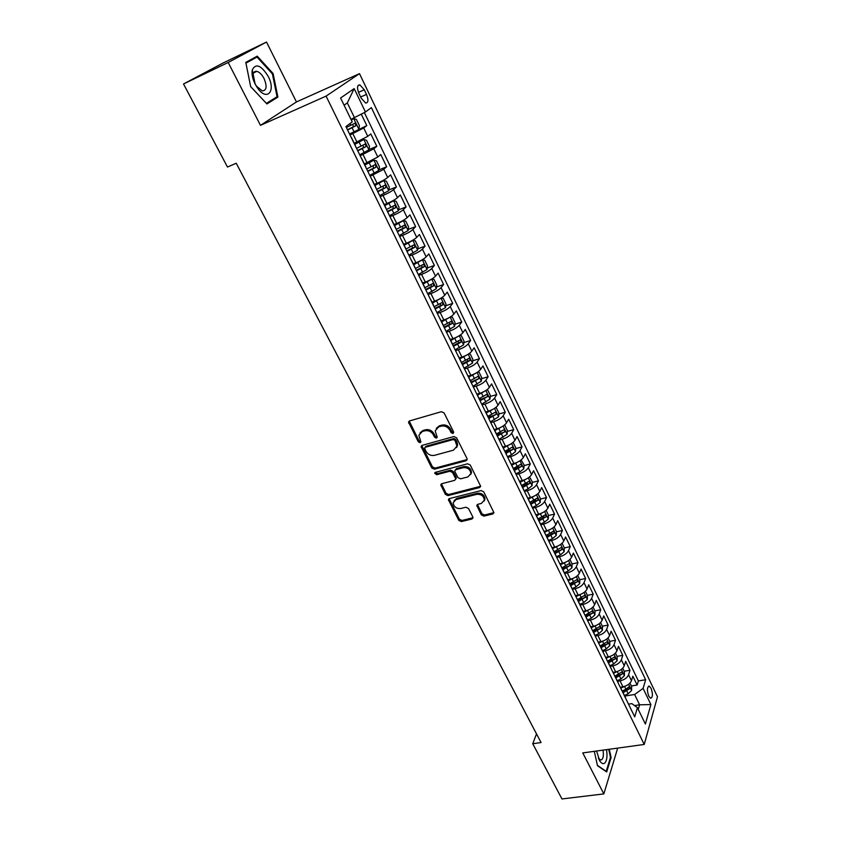 <?xml version="1.0" encoding="UTF-8"?>
<svg xmlns="http://www.w3.org/2000/svg" width="841" height="841" viewBox="0 0 841 841"><rect width="100%" height="100%" fill="white"/><g stroke="black" fill="none" stroke-linecap="round" stroke-linejoin="round"><path stroke-width="1.26" d="M452.984 433.514L453.614 431.917L444.09 412.963L441.399 411.691L409.556 420.931L408.516 422.119L418.303 441.819L420.153 442.692L420.889 441.861L418.85 435.365L422.224 431.549L424.863 430.792C428.447 430.171 431.286 431.517 433.367 434.839L434.597 437.246L436.458 438.129L437.215 437.278L435.186 430.823L438.645 426.881L441.315 426.124C444.942 425.483 447.801 426.839 449.882 430.182L451.112 432.621L452.984 433.514M651.06 688.264L649.199 686.13C647.002 687.118 646.866 690.472 648.789 696.19L650.65 698.314C652.837 697.305 652.973 693.962 651.06 688.264M481.315 514.881L483.922 516.122L492.847 513.967L493.961 512.726L483.722 491.827L481.084 490.576L449.483 498.555L448.421 499.733L458.755 520.348L461.341 521.588L471.927 519.023L473.01 517.835L472.821 516.942L468.511 508.49L465.903 507.239L460.637 508.542C456.2 508.742 453.72 506.797 453.173 502.718L456.032 499.565L476.826 494.34C481.262 494.098 483.785 496.022 484.374 500.101L481.409 503.412L477.919 504.274L476.826 505.494L481.315 514.881L481.935 513.756L484.542 514.997L493.972 512.621M582.781 752.916L603.838 793.904L561.967 798.95L532.742 743.738L541.068 742.54L236.237 163.249L227.48 167.033L183.517 83.984L228.184 62.476L260.479 125.351L326.077 96.126L644.227 744.453L582.781 752.916M466.072 460.742L467.186 459.48L466.986 458.524L456.579 437.804L453.898 436.532L422.129 445.373L421.078 446.56L431.769 467.943L434.387 469.194L466.072 460.742L467.186 459.47M470.266 465.052L480.684 486.329L479.58 487.58L447.969 495.612L445.373 494.371L440.779 484.868L441.84 483.691L454.571 480.379L455.654 479.17L455.454 478.214L452.532 472.474L449.903 471.212L436.637 474.723L434.66 473.157L435.407 472.327L467.607 463.79L470.266 465.052M631.349 685.972L637.131 685.037L632.852 676.196L631.465 680.695L628.595 674.755C627.228 677.814 624.379 679.854 620.038 680.853L617.473 681.273M624.211 671.244L629.993 670.277L625.683 661.352L624.253 665.799L621.352 659.796C619.954 662.834 617.084 664.874 612.742 665.893L610.156 666.335M616.989 656.379L622.792 655.37L618.44 646.351L616.968 650.755L614.035 644.69C612.616 647.707 609.725 649.736 605.362 650.787L602.776 651.249M609.704 641.357L615.517 640.306L611.113 631.202L609.609 635.554L606.634 629.436C605.194 632.411 602.282 634.44 597.909 635.523L595.312 635.996M602.335 626.188L608.169 625.094L603.722 615.896L602.167 620.206L599.17 614.014C597.688 616.968 594.766 618.997 590.371 620.101L587.775 620.595M594.902 610.86L600.737 609.725L596.248 600.432L594.65 604.69L591.622 598.435C590.119 601.357 587.165 603.386 582.771 604.521L580.164 605.036M587.386 595.375L593.231 594.198L588.7 584.81L587.06 589.015L584.001 582.697C582.466 585.588 579.491 587.617 575.076 588.774L572.427 589.32M579.785 579.733L585.651 578.513L581.068 569.021L579.386 573.173L576.295 566.792C574.729 569.651 571.733 571.68 567.307 572.868L564.563 573.446M572.111 563.922L577.998 562.661L573.362 553.073L571.638 557.173L568.505 550.718C566.908 553.546 563.89 555.575 559.454 556.795L556.71 557.394M564.311 547.954L570.251 546.639L565.572 536.957L563.796 540.994L560.642 534.477C559.013 537.273 555.975 539.291 551.528 540.542L548.763 541.162M550.908 533.089L552.032 532.837M556.437 531.827L562.429 530.461L557.699 520.663L555.88 524.658L552.695 518.067C551.023 520.821 547.964 522.839 543.507 524.122L540.742 524.763M542.067 517.036L544.022 516.574M548.469 515.533L554.534 514.103L549.751 504.201L547.88 508.132L544.653 501.478C542.96 504.201 539.869 506.219 535.402 507.522L532.626 508.195M532.868 500.889L535.896 500.153M540.416 499.06L546.545 497.567L541.709 487.57L539.796 491.438L536.537 484.71C534.802 487.391 531.691 489.409 527.212 490.755L524.437 491.438M523.48 484.616L527.654 483.575M532.279 482.408L538.471 480.863L533.583 470.75L531.617 474.566L528.327 467.764C526.55 470.413 523.428 472.421 518.929 473.788L516.143 474.503M513.893 468.216L519.244 466.829M524.059 465.588L530.303 463.969L525.373 453.751L523.354 457.504L520.022 450.629C518.224 453.236 515.07 455.244 510.561 456.652L507.775 457.388M505.02 451.438L510.561 449.967M515.743 448.579L522.061 446.897L517.068 436.574L514.997 440.253L511.633 433.304C509.793 435.88 506.618 437.888 502.098 439.317L499.302 440.085M496.642 434.334L501.499 432.999M507.333 431.401L513.725 429.646L508.679 419.196L506.555 422.823L503.149 415.79C501.278 418.324 498.072 420.332 493.541 421.804L490.745 422.581M488.179 417.031L491.89 415.99M498.829 414.024L505.294 412.206L500.185 401.641L498.019 405.194L494.571 398.087C492.658 400.579 489.43 402.576 484.889 404.09L482.082 404.899M479.622 399.549L482.009 398.855M490.229 396.468L496.768 394.566L491.607 383.885L489.378 387.375L485.898 380.195C483.953 382.634 480.695 384.631 476.143 386.177L473.336 387.007M470.981 381.877L471.875 381.604M481.536 378.713L488.158 376.736L482.934 365.94L480.653 369.357L477.131 362.093C475.144 364.5 471.864 366.487 467.302 368.064L464.484 368.926M472.747 360.768L479.444 358.708L474.166 347.785L471.822 351.128L468.269 343.79C466.24 346.145 462.939 348.132 458.356 349.751L455.538 350.634M463.843 342.623L470.634 340.468L465.304 329.441L462.897 332.71L459.302 325.278C457.231 327.591 453.898 329.577 449.304 331.228L446.487 332.142M454.855 324.279L461.72 322.04L456.327 310.876L453.877 314.071L450.229 306.555C448.127 308.826 444.763 310.802 440.158 312.495L437.331 313.43M445.751 305.725L452.71 303.391L447.265 292.111L444.742 295.223L441.062 287.622C438.907 289.84 435.522 291.816 430.907 293.541L428.069 294.518M436.542 286.97L443.606 284.542L438.087 273.125L435.501 276.153L431.78 268.468C429.593 270.644 426.177 272.61 421.551 274.376L418.713 275.375M427.228 267.995L434.387 265.462L428.805 253.919L426.166 256.873L422.403 249.094C420.164 251.217 416.726 253.183 412.079 254.991L409.241 256.021M417.798 248.82L425.062 246.171L419.428 234.492L416.715 237.362L412.899 229.498C410.629 231.569 407.16 233.525 402.503 235.375L399.654 236.437M408.253 229.414L415.643 226.66L409.924 214.844L407.16 217.63L403.302 209.672C400.978 211.68 397.478 213.635 392.81 215.527L389.961 216.621M398.592 209.798L406.098 206.928L400.327 194.965L397.478 197.667L393.577 189.614C391.212 191.569 387.69 193.514 383.012 195.448L380.153 196.573M388.826 189.95L396.447 186.954L390.602 174.854L387.701 177.462L383.748 169.314L370.219 176.284M378.923 169.871L386.681 166.749L380.773 154.513L377.798 157.015L373.803 148.773L360.179 155.764M368.905 149.572L376.81 146.302L370.818 133.919L367.769 136.337L354.24 143.275M631.465 680.695C630.119 683.765 627.27 685.804 622.939 686.792L620.237 687.234M624.253 665.799C622.876 668.847 620.017 670.876 615.665 671.896L612.963 672.348M616.968 650.755C615.559 653.772 612.679 655.812 608.316 656.853L605.604 657.326M609.609 635.554C608.169 638.55 605.268 640.579 600.894 641.651L598.172 642.135M602.167 620.206C600.705 623.17 597.772 625.199 593.399 626.293L590.666 626.797M594.65 604.69C593.157 607.623 590.214 609.651 585.82 610.776L583.086 611.302M587.06 589.015C585.536 591.917 582.571 593.946 578.166 595.092L575.423 595.649M579.386 573.173C577.83 576.043 574.845 578.072 570.429 579.249L567.686 579.817M571.638 557.173C570.051 560.011 567.034 562.03 562.608 563.239L559.854 563.838M563.796 540.994C562.177 543.801 559.149 545.83 554.713 547.06L551.948 547.68M555.88 524.658C554.23 527.423 551.181 529.441 546.724 530.713L543.959 531.344M547.88 508.132C546.198 510.876 543.118 512.884 538.65 514.187L535.99 514.818M539.796 491.438C538.072 494.14 534.971 496.158 530.492 497.483L527.727 498.156M531.617 474.566C529.862 477.225 526.739 479.233 522.25 480.6L519.475 481.304M523.354 457.504C521.567 460.132 518.424 462.14 513.914 463.528L511.128 464.253M514.997 440.253C513.178 442.85 510.003 444.847 505.494 446.277L502.834 446.991M506.555 422.823C504.695 425.367 501.499 427.375 496.978 428.836L494.329 429.562M498.019 405.194C496.116 407.706 492.9 409.704 488.358 411.196L485.699 411.953M489.378 387.375C487.444 389.835 484.206 391.832 479.654 393.367L476.984 394.145M480.653 369.357C478.676 371.775 475.417 373.772 470.844 375.338L468.174 376.137M471.822 351.128C469.814 353.514 466.524 355.501 461.94 357.099L459.27 357.93M462.897 332.71C460.847 335.033 457.525 337.02 452.942 338.66L450.25 339.522M453.877 314.071C451.775 316.353 448.432 318.34 443.838 320.011L441.147 320.894M444.742 295.223C442.608 297.462 439.233 299.438 434.618 301.152L431.927 302.056M435.501 276.153C433.336 278.35 429.93 280.316 425.304 282.071L422.603 283.007M426.166 256.873C423.948 259.007 420.521 260.983 415.885 262.77L413.173 263.738M416.715 237.362C414.455 239.454 410.997 241.409 406.35 243.249L403.638 244.247M407.16 217.63C404.847 219.669 401.367 221.625 396.7 223.496L393.987 224.515M397.478 197.667C395.133 199.643 391.612 201.598 386.944 203.511L384.221 204.563M387.701 177.462C385.294 179.385 381.751 181.33 377.073 183.296L374.35 184.379M377.798 157.015L364.353 163.942M358.981 93.519L361.231 98.208L365.656 103.054C368.379 102.854 368.663 99.984 366.508 94.423L364.279 89.777L359.822 84.867C357.099 85.057 356.815 87.937 358.981 93.519M326.077 96.126L359.496 73.64L657.483 696.79L644.227 744.453M637.131 685.037L638.372 680.926L645.657 679.738L371.365 107.616L365.457 112.021L350.97 119.348M645.657 679.738L643.102 688.38L650.892 704.548L645.383 724.048L637.415 707.68L634.724 716.826L345.914 126.613L352.221 121.913L340.584 98.008L354.177 88.599L365.457 112.021M349.53 133.992L366.813 125.614L363.733 127.99L350.014 134.991M376.81 146.302L373.803 148.773M386.681 166.749L383.748 169.314M396.447 186.954L393.577 189.614M406.098 206.928L403.302 209.672M415.643 226.66L412.899 229.498M425.062 246.171L422.403 249.094M434.387 265.462L431.78 268.468M443.606 284.542L441.062 287.622M452.71 303.391L450.229 306.555M461.72 322.04L459.302 325.278M470.634 340.468L468.269 343.79M479.444 358.708L477.131 362.093M488.158 376.736L485.898 380.195M496.768 394.566L494.571 398.087M505.294 412.206L503.149 415.79M513.725 429.646L511.633 433.304M522.061 446.897L520.022 450.629M530.303 463.969L528.327 467.764M538.471 480.863L536.537 484.71M546.545 497.567L544.653 501.478M554.534 514.103L552.695 518.067M562.429 530.461L560.642 534.477M570.251 546.639L568.505 550.718M577.998 562.661L576.295 566.792M585.651 578.513L584.001 582.697M593.231 594.198L591.622 598.435M600.737 609.725L599.17 614.014M608.169 625.094L606.634 629.436M615.517 640.306L614.035 644.69M622.792 655.37L621.352 659.796M629.993 670.277L628.595 674.755M638.372 680.926L364.374 112.599M366.813 125.614L361.304 114.229M634.545 705.588L639.612 704.811L634.608 694.498L624.705 696.064M354.545 117.803L347.312 102.917L344.095 105.209M260.479 125.351L296.452 101.94L266.513 42.05L228.184 62.476M266.513 42.05L223.443 62.823L183.517 83.984M603.838 793.904L617.683 748.112M296.452 101.94L359.496 73.64M536.516 733.888L532.742 743.738M638.256 709.415L639.612 704.811L650.892 704.548M628.511 704.138L631.854 703.623L637.415 707.68M391.654 220.079L391.927 220.636M401.493 240.19L401.798 240.81M411.217 260.069L411.543 260.731M420.836 279.717L421.183 280.431M415.412 268.636L415.307 268.1M430.34 299.133L430.708 299.89M425.01 288.242L424.884 287.664M439.727 318.329L440.116 319.138M434.482 307.617L434.345 307.007M449.01 337.304L449.43 338.156M443.859 326.771L443.701 326.129M458.187 356.069L458.629 356.952M453.12 345.704L452.952 345.031M467.27 374.613L467.722 375.538M462.277 364.416L462.098 363.711M476.237 392.947L476.71 393.914M471.328 382.918L471.128 382.192M485.11 411.07L485.604 412.079M480.285 401.21L480.064 400.453M493.877 429.005L494.392 430.045M489.136 419.291L488.905 418.513M502.561 446.729L503.086 447.811M497.883 437.183L497.641 436.374M511.139 464.264L511.685 465.388M506.534 454.865L506.282 454.035M519.622 481.599L520.19 482.766M515.102 472.358L514.829 471.496M528.011 498.755L528.6 499.943M523.565 489.662L523.281 488.768M536.316 515.712L536.915 516.942M531.933 506.766L531.638 505.861M544.526 532.5L545.147 533.762M540.216 523.691L539.911 522.755M552.642 549.099L553.283 550.392M548.406 540.437L548.09 539.48M560.684 565.52L561.336 566.845M556.511 556.994L556.185 556.017M568.632 581.772L569.294 583.128M564.532 573.383L564.185 572.385M576.505 597.846L577.178 599.234M572.458 589.594L572.111 588.563M584.285 613.751L584.979 615.17M580.311 605.625L579.943 604.584M591.99 629.488L592.695 630.939M588.08 621.499L587.701 620.437M599.612 645.068L600.327 646.55M595.764 637.205L595.375 636.122M607.149 660.49L607.885 661.993M603.365 652.742L602.965 651.638M614.613 675.743L615.37 677.278M610.892 668.122L610.482 666.997M622.004 690.839L622.771 692.406M618.335 683.344L617.925 682.209M625.715 698.408L625.284 697.252M634.608 694.498L643.102 688.38M347.312 102.917L354.177 88.599M250.671 86.655L266.923 103.948L277.898 97.083L273.094 73.524L257.241 56.137L245.782 62.392L250.671 86.655M594.303 751.328L597.488 765.72L606.687 771.954L611.102 757.52L609.262 749.268M272.379 73.861L273.094 73.524M272.652 99.469L277.898 97.083M610.419 757.615L611.102 757.52M453.667 432.463L451.796 431.58L450.566 429.141C448.484 425.798 445.635 424.453 441.998 425.083L441.315 426.124M436.321 428.29L439.338 425.851L441.998 425.083M420.006 432.873L422.939 430.508L425.567 429.762C429.152 429.131 431.98 430.476 434.061 433.798L435.291 436.206L437.152 437.089M408.516 422.119L409.241 421.099L419.018 440.779L420.868 441.651M421.078 446.56L421.793 445.52L432.453 466.881L435.07 468.132L466.723 459.67M455.044 440.442L453.173 439.549L425.304 447.275L424.558 448.106L425.998 451.344C428.058 454.613 430.865 455.948 434.429 455.359L453.467 450.166L456.968 446.161L455.044 440.442L455.717 439.391L453.846 438.508L453.173 439.549M425.052 447.38L426.009 446.235L453.846 438.508M456.589 447.591L457.641 445.11L456.999 441.945L456.337 442.997M455.717 439.391L456.999 441.945M441.451 483.848L446.045 493.278L448.631 494.519L480.695 486.277M455.654 479.118L456.116 477.131L453.194 471.391L450.566 470.14L437.32 473.651L436.637 474.723M435.354 472.348L437.32 473.651M467.932 476.91L470.876 473.578C470.308 469.383 467.764 467.417 463.265 467.68L455.885 469.635L454.792 470.855L454.992 471.822L457.914 477.572L460.553 478.834L467.932 476.91M470.655 474.566L471.517 472.495C470.949 468.3 468.416 466.345 463.927 466.608L463.265 467.68M455.423 469.835L456.547 468.563L463.927 466.608M477.446 504.474L481.935 513.756M484.195 500.984L484.994 498.986C484.405 494.907 481.893 492.994 477.457 493.236L476.826 494.34M454.024 500.742L456.684 498.461L477.457 493.236M449.083 498.724L459.396 519.233L461.972 520.463L473.01 517.72M353.725 118.644L358.771 129.02L359.443 125.708L356.395 119.443L353.651 118.623L351.317 120.053M353.651 118.623L351.16 119.727M347.585 130.019L355.943 125.719L355.123 123.101L346.355 127.496M352.915 124.237L353.283 126.854L347.449 129.745M268.184 76.352C261.152 65.177 255.853 63.022 252.279 69.887C251.543 73.924 252.479 78.633 255.107 84.016L257.199 87.538C266.671 101.856 276.321 91.522 268.184 76.352M264.053 78.528C261.887 74.481 259.48 72.084 256.831 71.348C254.928 71.033 253.698 71.958 253.152 74.145L255.075 83.774L256.505 86.181L262.276 90.902C266.66 90.523 267.249 86.402 264.053 78.528M245.845 62.676L257.031 57.051L272.4 73.892L277.057 96.726L266.408 103.359L250.671 86.612L245.94 63.117L257.031 57.051M596.605 751.013L599.665 760.716C601.315 763.281 602.902 764.154 604.427 763.344C606.876 761.179 607.57 756.616 606.519 749.646M598.308 757.941L600.495 759.959L601.599 759.791C603.323 758.256 603.785 755.039 602.986 750.13M608.705 749.352L610.492 757.373L606.203 771.355L597.415 765.384M359.706 154.786L368.852 149.887L369.514 146.46L366.508 140.268L363.817 139.532L354.765 144.358M363.817 139.532L354.618 144.053M357.782 150.854L366.077 146.565L365.278 143.969L356.563 148.373M363.133 145.104L363.417 147.669L357.625 150.539M369.756 175.338L378.828 170.418L379.47 166.97L376.495 160.841L373.856 160.179L364.878 165.025M373.856 160.179L364.71 164.678M367.853 171.448L376.095 167.159L375.317 164.584L366.655 168.988M373.215 165.719L373.436 168.232L367.685 171.091M379.69 195.638L388.689 190.707L389.299 187.228L386.366 181.183L383.769 180.594L374.876 185.451M383.769 180.594L374.687 185.062M377.809 191.801L385.998 187.511L385.241 184.967L376.621 189.372M383.181 186.092L383.338 188.552L377.62 191.401M389.509 215.706L398.434 210.765L399.023 207.264L396.122 201.272L393.577 200.768L384.747 205.635M393.577 200.768L384.537 205.204M387.659 211.911L395.775 207.622L395.039 205.099L386.482 209.514M393.02 206.234L393.125 208.642L387.438 211.469M399.212 235.533L408.064 230.581L408.631 227.059L405.761 221.141L403.26 220.699L394.513 225.588M403.26 220.699L401.262 221.456M400.747 221.719L394.282 225.115M397.383 231.79L405.446 227.501L404.731 225.01L396.216 229.414M402.744 226.134L402.807 228.489L397.141 231.307M408.81 255.138L417.588 250.176L418.124 246.623L415.286 240.778L412.836 240.41L404.153 245.299M412.836 240.41L411.596 240.862M409.924 241.714L403.911 244.794M406.991 251.438L415.002 247.159L414.298 244.678L405.846 249.083M412.353 245.814L412.363 248.116L406.739 250.912M418.292 274.513L426.997 269.541L427.512 265.966L424.705 260.184L422.308 259.89L413.698 264.789M422.308 259.89L421.625 260.132M418.881 261.54L413.425 264.253M416.495 270.855L424.453 266.576L423.769 264.127L415.443 268.5M421.846 265.272L421.814 267.512L416.221 270.297M427.659 293.677L436.3 288.694L436.794 285.088L434.019 279.38L431.727 279.149L423.118 284.058M427.533 281.199L422.834 283.48M425.893 290.05L433.788 285.782L433.126 283.343L424.894 287.696M431.233 284.5L431.16 286.686L425.599 289.462M440.863 298.24L432.442 303.107M435.785 300.731L432.137 302.487M445.52 307.522L440.978 298.187L443.228 298.345L445.972 304L445.509 307.617L436.931 312.61M435.175 309.025L443.018 304.768L442.377 302.35L434.198 306.702M440.505 303.506L440.39 305.64L434.871 308.395M449.851 317.246L441.651 321.935M444.29 319.853L441.336 321.283M450.24 317.004L452.332 317.11L455.044 322.692L454.603 326.329L446.087 331.333M444.363 327.79L452.143 323.533L451.512 321.136L443.396 325.488M449.672 322.303L449.525 324.384L444.037 327.128M458.734 336.032L450.765 340.552M449.304 331.228L452.942 338.66L450.429 339.869M459.417 335.612L461.331 335.654L464.011 341.173L463.591 344.842L455.149 349.845M453.436 346.345L461.173 342.087L460.553 339.711L452.479 344.064M458.734 340.889L458.555 342.918L453.131 345.63M467.501 354.618L459.764 358.96M461.509 357.236L459.417 358.245M468.511 354.008L470.235 353.998L472.884 359.454L472.484 363.133L464.106 368.148M462.413 364.689L470.098 360.442L469.499 358.077L461.467 362.439M467.691 359.275L467.491 361.241L462.182 363.901M476.174 373.005L468.679 377.167M470.045 375.58L468.311 376.411M477.499 372.185L479.034 372.132L481.662 377.535L481.283 381.225L472.968 386.25M471.338 382.802L478.918 378.587L478.329 376.242L470.361 380.605M478.918 378.587L471.044 382.003M484.752 391.17L477.488 395.165M478.529 393.693L477.099 394.376M486.392 390.15L487.738 390.066L490.335 395.407L489.977 399.128L481.725 404.153M480.19 400.705L487.643 396.531L487.076 394.208L479.149 398.571M487.643 396.531L479.801 399.917M493.236 409.147L486.193 412.973M486.95 411.596L485.793 412.153M495.202 407.917L496.348 407.801L498.913 413.089L498.576 416.821L490.387 421.856M488.873 418.45L496.274 414.277L495.717 411.974L487.843 416.337M496.274 414.277L488.474 417.62M501.614 426.923L494.813 430.581M495.307 429.299L494.392 429.73M503.917 425.462L504.863 425.346L507.407 430.571L507.081 434.324L498.955 439.37M497.462 435.995L504.821 431.832L504.274 429.541L496.432 433.903M504.821 431.832L497.042 435.144M509.909 444.5L503.328 447.99M503.58 446.792L502.918 447.107M512.547 442.818L513.283 442.702L515.796 447.875L515.501 451.638L511.559 454.729L507.428 456.695M505.956 453.352L513.262 449.199L512.726 446.918L504.936 451.281M513.262 449.199L505.515 452.469M518.119 461.877L511.759 465.22M511.801 464.085L511.244 464.348M521.094 459.964L524.101 464.989L523.827 468.773L519.917 471.875L515.817 473.819M514.356 470.529L521.609 466.366L521.094 464.106L513.346 468.469M521.609 466.366L513.904 469.604M526.235 479.076L520.116 482.25M529.557 476.921L532.321 481.914L532.059 485.709L528.19 488.831L524.111 490.776M522.66 487.507L529.872 483.354L529.367 481.115L521.672 485.478M529.872 483.354L522.198 486.561M534.277 496.074L528.358 499.112M538.019 493.656L540.448 498.66L540.206 502.476L536.379 505.609L532.311 507.543M530.881 504.306L538.051 500.164L537.546 497.935L529.904 502.298M538.051 500.164L530.408 503.339M542.224 512.894L536.442 515.827M546.114 510.34L548.49 515.228L548.269 519.065L544.474 522.208L540.427 524.132M539.018 520.936L546.135 516.795L545.651 514.587L538.04 518.95M546.135 516.795L538.524 519.927M550.088 529.525L544.453 532.353M554.145 526.876L556.448 531.628L556.237 535.475L552.484 538.639L548.458 540.542M547.06 537.378L554.135 533.247L553.662 531.049L546.103 535.412M554.135 533.247L546.555 536.348M557.877 545.977L552.442 548.679M562.082 543.244L564.322 547.848L564.132 551.707L560.411 554.892L556.49 556.742M555.028 553.651L562.051 549.52L561.588 547.344L554.072 551.707M562.051 549.52L554.513 552.6M565.583 562.261L560.348 564.837M569.946 559.444L572.111 563.901L571.943 567.77L568.253 570.965L564.395 572.795M562.902 569.756L569.883 565.636L569.431 563.459L561.967 567.833M569.883 565.636L562.377 568.674M573.215 578.366L568.169 580.816M577.725 575.465L579.817 579.796L579.67 583.675L576.011 586.881L572.174 588.689M570.703 585.683L577.641 581.573L577.189 579.417L569.767 583.78M577.641 581.573L570.156 584.579M580.774 594.293L575.906 596.637M585.42 591.328L587.449 595.512L587.312 599.402L583.696 602.629L579.87 604.427M578.408 601.452L585.315 597.352L584.873 595.207L577.494 599.57M585.315 597.352L577.862 600.327M588.248 610.061L583.57 612.29M593.031 607.023L595.008 611.071L594.881 614.981L591.297 618.219L587.491 620.006M586.051 617.063L592.905 612.963L592.474 610.829L585.136 615.192M592.905 612.963L585.483 615.906M595.649 625.651L591.149 627.785M600.569 622.55L602.482 626.482L602.377 630.393L598.813 633.641L595.029 635.418M593.609 632.506L600.421 628.416L600.001 626.293L592.705 630.655M600.421 628.416L593.031 631.328M602.976 641.084L598.655 643.123M608.032 637.93L609.872 641.725L609.788 645.646L606.266 648.905L602.492 650.682M601.084 647.791L607.854 643.701L607.444 641.599L600.201 645.962M607.854 643.701L600.495 646.592M610.23 656.358L606.088 658.303M615.423 653.142L617.199 656.81L617.126 660.753L613.636 664.022L609.883 665.778M608.485 662.918L615.213 658.839L614.813 656.758L607.623 661.1M615.213 658.839L607.896 661.699M617.41 671.465L613.436 673.326M622.729 668.206L624.453 671.749L624.39 675.701L620.931 678.981L617.199 680.726M615.812 677.899L622.508 673.83L622.109 671.749L614.939 676.111M622.508 673.83L615.223 676.658M623.076 692.732L629.72 688.663L629.331 686.592L625.925 689.221L624.558 686.414L620.711 688.201M629.962 683.113L631.633 686.54L631.58 690.493L628.153 693.793L624.442 695.528M625.925 689.221L622.14 690.987M629.72 688.663L627.218 689.063L622.477 691.46M622.939 686.792L620.038 680.853M615.665 671.896L612.742 665.893M608.316 656.853L605.362 650.787M600.894 641.651L597.909 635.523M593.399 626.293L590.371 620.101M585.82 610.776L582.771 604.521M578.166 595.092L575.076 588.774M570.429 579.249L567.307 572.868M562.608 563.239L559.454 556.795M554.713 547.06L551.528 540.542M546.724 530.713L543.507 524.122M538.65 514.187L535.402 507.522M530.492 497.483L527.212 490.755M522.25 480.6L518.929 473.788M513.914 463.528L510.561 456.652M505.494 446.277L502.098 439.317M496.978 428.836L493.541 421.804M488.358 411.196L484.889 404.09M479.654 393.367L476.143 386.177M470.844 375.338L467.302 368.064M461.94 357.099L458.356 349.751M443.838 320.011L440.158 312.495M434.618 301.152L430.907 293.541M425.304 282.071L421.551 274.376M415.885 262.77L412.079 254.991M406.35 243.249L402.503 235.375M396.7 223.496L392.81 215.527M386.944 203.511L383.012 195.448M377.073 183.296L373.089 175.138M367.075 162.828L363.049 154.576M356.962 142.129L352.884 133.772M367.769 136.337L363.733 127.99M358.466 92.342L364.279 89.777M360.652 96.988L366.508 94.423M450.566 429.141L449.882 430.182M439.338 425.851L438.645 426.881M435.291 436.206L434.597 437.246M434.061 433.798L433.367 434.839M425.567 429.762L424.863 430.792M422.939 430.508L422.224 431.549M419.018 440.779L418.303 441.819M409.451 422.182L408.715 423.202M451.796 431.58L451.112 432.621M435.07 468.132L434.387 469.194M432.453 466.881L431.769 467.943M421.993 446.55L421.288 447.601M426.009 446.235L425.304 447.275M480.2 486.487L479.58 487.58M448.631 494.519L447.969 495.612M446.045 493.278L445.373 494.371M441.651 484.752L440.978 485.835M456.116 477.131L455.454 478.214M453.194 471.391L452.532 472.474M450.566 470.14L449.903 471.212M456.547 468.563L455.885 469.635M477.646 505.273L477.015 506.387M456.684 498.461L456.032 499.565M472.547 517.909L471.927 519.023M461.972 520.463L461.341 521.588M459.396 519.233L458.755 520.348M449.283 499.575L448.621 500.668M493.457 512.842L492.847 513.967M484.542 514.997L483.922 516.122M350.886 125.277L350.035 123.543M354.05 131.785L352.116 127.8M353.283 126.854L355.943 125.719M368.863 149.803L363.88 139.543M361.073 146.166L359.139 142.224M364.206 152.589L362.282 148.657M363.417 147.669L366.077 146.565M378.839 170.334L373.919 160.2M371.133 166.802L369.231 162.902M374.234 173.151L372.332 169.262M373.436 168.232L376.095 167.159M388.7 190.623L383.832 180.605M381.078 187.196L379.196 183.349M384.137 193.472L382.266 189.635M383.338 188.552L385.998 187.511M398.445 210.681L393.641 200.778M390.907 207.359L389.057 203.543M393.935 213.551L392.085 209.756M393.125 208.642L395.775 207.622M408.085 230.497L403.323 220.71M400.631 227.27L398.792 223.506M403.617 233.399L401.788 229.646M402.807 228.489L405.446 227.501M417.599 250.092L412.899 240.421M410.229 246.96L408.411 243.238M413.183 253.025L411.375 249.314M412.363 248.116L415.002 247.159M427.018 269.456L422.371 259.901M419.722 266.429L417.924 262.749M422.645 272.41L420.857 268.742M421.814 267.512L424.453 266.576M436.321 288.6L431.727 279.149M429.099 285.667L427.333 282.029M431.99 291.585L430.224 287.958M431.16 286.686L433.788 285.782M438.382 304.684L436.626 301.089M441.231 310.539L439.486 306.954M440.39 305.64L443.018 304.768M454.613 326.245L450.156 317.068M447.549 323.491L445.814 319.927M450.377 329.273L448.642 325.73M449.525 324.384L452.143 323.533M463.601 344.747L459.228 335.738M456.621 342.077L454.907 338.566M459.407 347.796L457.704 344.295M458.555 342.918L461.173 342.087M472.495 363.039L468.195 354.198M465.588 360.463L463.885 356.983M468.342 366.119L466.65 362.65M467.491 361.241L470.098 360.442M481.294 381.141L477.078 372.458M474.45 378.639L472.768 375.202M477.173 384.232L475.512 380.805M489.988 399.033L485.846 390.518M483.218 396.616L481.557 393.22M485.919 402.145L484.258 398.76M498.587 416.726L494.529 408.369M491.89 414.392L490.25 411.028M494.561 419.869L492.921 416.516M507.091 434.229L503.107 426.03M500.469 431.98L498.839 428.658M503.107 437.394L501.488 434.072M515.512 451.543L511.591 443.491M508.942 449.367L507.344 446.077M511.559 454.729L509.961 451.449M523.827 468.679L519.99 460.773M517.341 466.576L515.754 463.317M519.917 471.875L518.34 468.626M532.069 485.614L528.295 477.856M525.636 483.596L524.069 480.369M528.19 488.831L526.624 485.625M540.216 502.382L536.516 494.771M533.846 500.427L532.29 497.241M536.379 505.609L534.823 502.434M548.269 518.96L544.642 511.496M541.972 517.078L540.437 513.935M544.474 522.208L542.939 519.065M556.248 535.37L552.684 528.043M550.003 533.562L548.49 530.44M552.484 538.639L550.971 535.528M564.132 551.612L560.642 544.411M557.961 549.867L556.458 546.787M560.411 554.892L558.908 551.812M571.943 567.675L568.516 560.611M565.825 566.004L564.343 562.944M568.253 570.965L566.771 567.927M579.67 583.57L576.306 576.642M573.615 581.961L572.143 578.944M576.011 586.881L574.54 583.875M587.323 599.307L584.011 592.506M581.32 597.762L579.859 594.776M583.696 602.629L582.235 599.654M594.881 614.876L591.644 608.201M588.942 613.404L587.502 610.44M591.297 618.219L589.856 615.265M602.377 630.298L599.191 623.738M596.49 628.879L595.071 625.946M598.813 633.641L597.394 630.718M609.788 645.552L606.666 639.118M603.964 644.195L602.555 641.294M606.266 648.905L604.858 646.025M617.126 660.648L614.056 654.34M611.354 659.355L609.956 656.485M613.636 664.022L612.237 661.163M624.39 675.596L621.383 669.404M618.682 674.356L617.294 671.517M620.931 678.981L619.554 676.153M631.58 690.398L628.626 684.322M628.153 693.793L626.787 690.987M648.453 686.245L649.199 686.13M355.491 145.829L351.338 137.346M365.782 166.875L361.683 158.486M375.959 187.659L371.901 179.375M386.008 208.2L382.003 200.011M395.932 228.5L391.98 220.405M405.751 248.558L401.84 240.558M415.443 268.374L411.585 260.468M425.031 287.958L421.215 280.158M434.503 307.322L430.729 299.606M443.869 326.466L440.137 318.834M453.12 345.378L449.43 337.84M462.277 364.079L458.629 356.626M471.317 382.571L467.712 375.202M480.264 400.852L476.7 393.567M489.105 418.923L485.583 411.722M497.851 436.805L494.371 429.677M506.503 454.476L503.055 447.433M515.06 471.959L511.643 464.989M523.512 489.252L520.137 482.356M531.88 506.345L528.547 499.533M540.153 523.26L536.852 516.521M548.343 539.996L545.084 533.32M556.437 556.553L553.21 549.951M564.458 572.921L561.262 566.392M572.385 589.12L569.22 582.666M580.227 605.152L577.094 598.76M587.985 621.015L584.894 614.687M595.659 636.711L592.6 630.456M603.26 652.248L600.232 646.046M610.787 667.617L607.791 661.489M618.23 682.829L615.265 676.763M625.599 697.883L622.655 691.88M357.919 85.719L359.822 84.867M457.641 445.11L456.968 446.161M441.388 483.88L440.779 484.868M456.316 478.087L455.654 479.17M435.112 472.453L434.66 473.157M471.517 472.495L470.876 473.578M477.373 504.526L476.826 505.494M484.994 498.986L484.374 500.101M448.999 498.766L448.421 499.733M354.313 123.448L355.123 123.101M253.152 74.145L252.279 69.887M252.048 73.598L256.831 71.348M256.505 86.181L257.199 87.538M598.329 757.983L599.665 760.716M364.563 144.274L365.278 143.969M374.666 164.857L375.317 164.584M384.631 185.209L385.241 184.967M394.471 205.32L395.039 205.099M404.185 225.209L404.731 225.01"/></g></svg>
